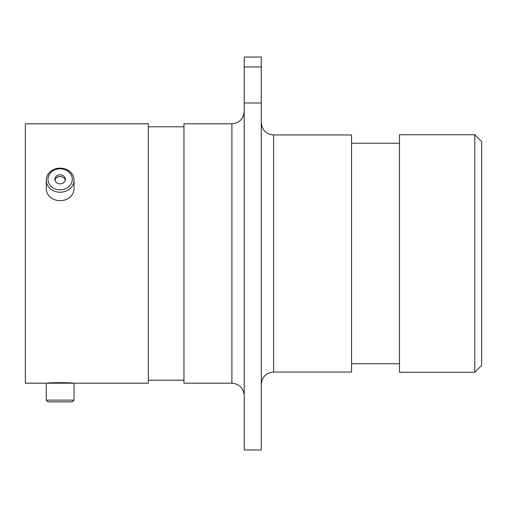 <?xml version="1.0" encoding="UTF-8"?>
<svg xmlns="http://www.w3.org/2000/svg" width="507" height="507" viewBox="0 0 507 507"><rect width="100%" height="100%" fill="white"/><g stroke="black" fill="none" stroke-linecap="round" stroke-linejoin="round"><path stroke-width="0.76" d="M47.335 383.203L25.35 383.203L25.35 123.797L148.342 123.797L148.342 383.203L72.945 383.203C73.743 382.519 46.562 382.512 47.335 383.203L47.962 383.203M474.799 134.748L481.65 141.599L481.65 365.401L474.799 372.252L474.799 134.748L399.472 134.748L399.472 372.252L474.799 372.252M273.603 372.043L351.535 372.043L351.535 134.957L273.603 134.957L273.603 372.043C266.112 372.772 262.005 376.885 261.27 384.369M231.895 123.797L231.895 383.203L183.959 383.203L183.959 123.797L231.895 123.797C239.38 123.062 243.487 118.955 244.222 111.464M244.222 66.968L244.222 57.05L261.27 57.05L261.27 66.968L244.222 66.968L244.222 102.984L261.27 102.984L261.27 66.968M261.27 102.984L261.27 449.95L244.222 449.95L244.222 102.984M74.041 400.124L72.305 401.861L47.975 401.861L46.238 400.124L74.041 400.124L74.041 383.203L46.238 383.203L46.238 400.124M50.263 173.172A12.162 10.533 0 0 0 53.039 187.869A12.162 10.533 0 0 0 70.017 185.467A12.162 10.533 0 0 0 67.241 170.77A12.162 10.533 0 0 0 50.263 173.172M71.424 187.216A13.904 12.041 180 0 1 55.878 191.646A13.904 12.041 180 0 1 46.238 180.188A13.904 12.041 180 0 1 48.849 173.16A13.904 12.041 180 0 1 64.402 168.73A13.904 12.041 180 0 1 74.041 180.188A13.904 12.041 180 0 1 71.424 187.216M64.376 181.956A5.216 4.519 0 0 0 65.359 179.32A5.216 4.519 0 0 0 61.74 175.016A5.216 4.519 0 0 0 55.903 176.683A5.216 4.519 0 0 0 54.921 179.32A5.216 4.519 0 0 0 58.539 183.623A5.216 4.519 0 0 0 64.376 181.956M65.257 180.188A5.216 4.519 0 0 0 61.252 176.645A5.216 4.519 0 0 0 55.903 178.42A5.216 4.519 0 0 0 55.016 180.188M74.041 180.188L74.041 188.648A13.904 12.041 180 0 1 71.424 195.677A13.904 12.041 180 0 1 55.878 200.107A13.904 12.041 180 0 1 46.238 188.648L46.238 180.188M231.895 383.203C239.38 383.938 243.487 388.045 244.222 395.536M399.472 143.24L351.535 143.24M183.959 126.807L148.342 126.807M183.959 380.193L148.342 380.193M399.472 363.76L351.535 363.76M273.603 134.957C266.112 134.228 262.005 130.115 261.27 122.631"/></g></svg>
